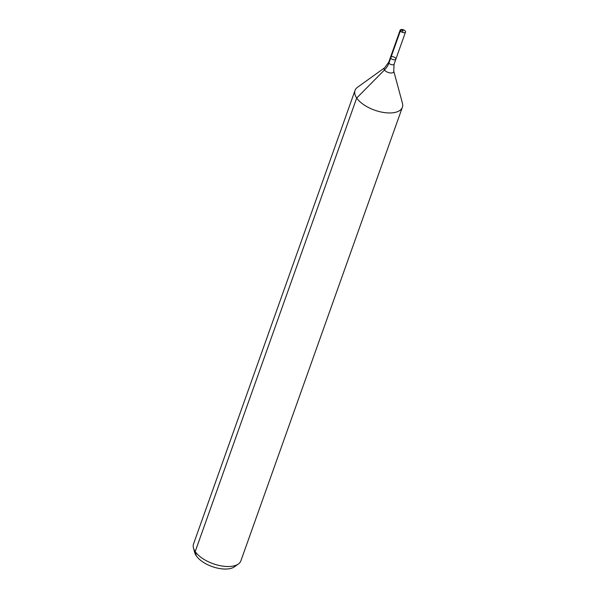 <?xml version="1.0" encoding="UTF-8"?>
<svg xmlns="http://www.w3.org/2000/svg" width="599" height="599" viewBox="0 0 599 599"><rect width="100%" height="100%" fill="white"/><g stroke="black" fill="none" stroke-linecap="round" stroke-linejoin="round"><path stroke-width="0.9" d="M395.669 58.313A2.845 1.363 19.6 0 0 392.847 56.718A2.845 1.363 19.6 0 0 390.496 57.264A2.845 1.363 19.6 0 0 392.719 59.503A2.845 1.363 19.6 0 0 395.857 59.174A2.845 1.363 19.6 0 0 395.669 58.313M393.745 71.034A5.091 2.441 19.6 0 1 388.115 72.434A5.091 2.441 19.6 0 1 384.633 67.792L357.506 87.274A25.136 12.032 19.6 0 0 355.035 90.412L193.529 543.967A25.136 12.032 19.6 0 0 193.462 547.965L194.727 552.637A22.23 10.64 19.6 0 0 212.158 566.579A22.23 10.64 19.6 0 0 234.479 566.789L238.409 563.966A25.136 12.032 19.6 0 0 240.88 560.829L402.386 107.273A25.136 12.032 19.6 0 0 402.453 103.283L393.745 71.034L394.082 64.168L405.538 32.002A2.845 1.363 19.6 0 0 405.343 31.141A2.845 1.363 19.6 0 0 402.521 29.546A2.845 1.363 19.6 0 0 400.169 30.092A2.845 1.363 19.6 0 0 400.357 30.953A2.845 1.363 19.6 0 0 403.179 32.556A2.845 1.363 19.6 0 0 405.538 32.002M193.462 547.965A25.136 12.032 19.6 0 0 213.169 563.734A25.136 12.032 19.6 0 0 238.409 563.966M355.035 90.412A25.136 12.032 19.6 0 0 374.675 110.179A25.136 12.032 19.6 0 0 402.386 107.273M384.633 67.792L388.714 62.251L390.496 57.264A2.845 1.363 19.6 0 0 392.719 59.503A2.845 1.363 19.6 0 0 395.857 59.174M196.262 555.827L195.207 551.574L356.704 98.019L384.476 69.971A16.757 12.294 145.7 0 0 388.908 63.112L400.357 30.953L403.247 29.95M390.683 58.125L400.357 30.953L403.247 29.95L402.393 32.331M388.714 62.251A2.845 1.363 19.6 0 0 390.945 64.49A2.845 1.363 19.6 0 0 394.082 64.168M390.496 57.264L400.169 30.092"/></g></svg>

